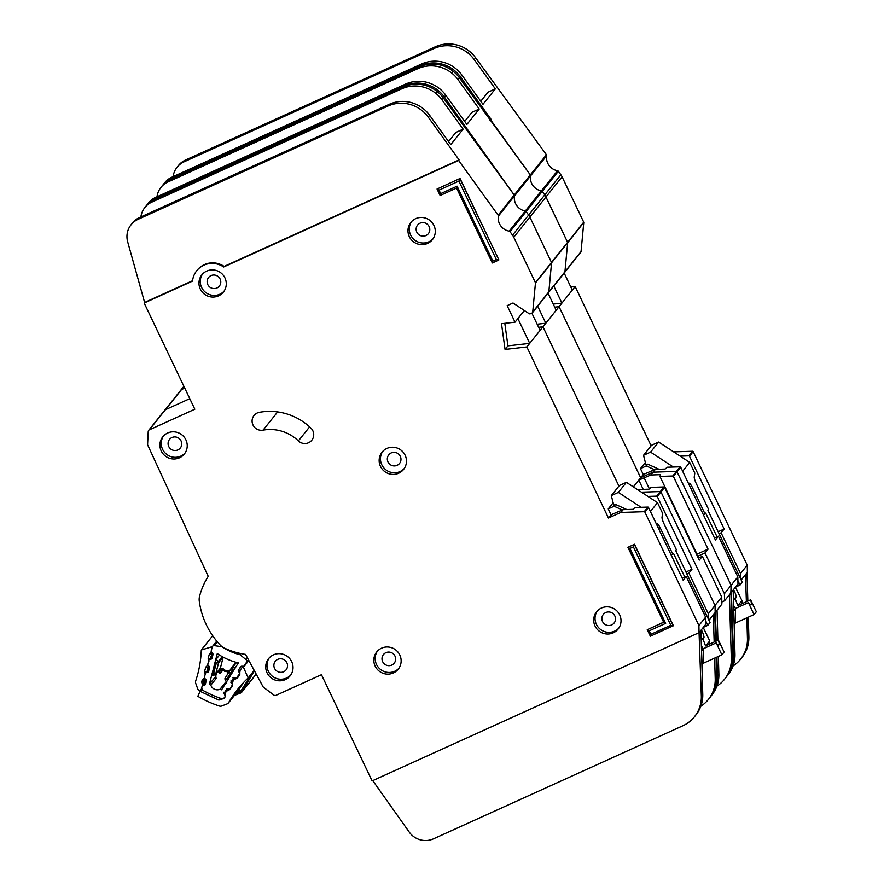 <?xml version="1.0" encoding="UTF-8"?>
<svg xmlns="http://www.w3.org/2000/svg" width="884" height="884" viewBox="0 0 884 884"><rect width="100%" height="100%" fill="white"/><g stroke="black" fill="none" stroke-linecap="round" stroke-linejoin="round"><path stroke-width="1.33" d="M643.486 474.984L640.447 468.619L645.353 462.487M735.51 587.098L740.019 585.053L742.251 582.258L707.918 510.278L708.592 509.438L696.283 483.625A6.564 1.282 -114.4 0 1 694.238 476.929L694.824 473.095L689.73 462.398L682.658 471.238M733.422 599.606L735.057 598.866A10.84 2.122 65.6 0 1 737.72 605.673L750.626 599.816A10.84 2.122 -114.4 0 1 750.958 604.733A10.84 2.122 -114.4 0 1 748.394 602.623L735.488 608.468L735.311 623.065L734.14 624.535M733.587 605.452A10.84 2.122 65.6 0 0 735.488 608.468M735.455 587.175L741.941 600.623L741.897 603.783M673.376 467.039L650.569 452.133L643.53 455.315L645.983 464.962L647.751 464.166L646.314 465.956L640.447 468.619M654.547 469.691L646.314 465.956M688.503 483.537L689.211 483.216L688.349 483.194M703.344 514.676L705.012 513.913L692.702 488.101L691.045 488.852M740.019 585.053L737.908 580.644M717.012 536.82L705.686 513.085L705.012 513.913M750.626 599.816L756.328 611.761L754.085 614.557L735.311 623.065M733.554 589.54A6.243 1.216 -114.4 0 1 736.085 597.584L735.057 598.866M689.211 483.216A6.564 1.282 -114.4 0 1 692.702 488.101M754.085 614.557L748.394 602.623M741.941 600.623L737.996 605.551M689.73 462.398L658.624 442.055L651.574 445.249L643.53 455.315M658.978 469.26L647.751 464.166M735.554 608.601L733.742 610.866M658.624 442.055L650.569 452.133M564.202 272.769A1.315 1.282 -141.3 0 0 564.666 272.416L580.766 252.272A1.315 1.282 -141.3 0 0 581.042 251.608L583.771 222.525A0.652 0.641 -141.3 0 0 583.716 222.182L562.08 176.822A13.138 12.818 -141.3 0 0 560.854 174.767L558.345 171.275A1.315 1.282 -141.3 0 0 557.495 170.745A13.138 12.818 38.7 0 1 546.666 155.728A1.315 1.282 -141.3 0 0 546.434 154.766L475.658 57.836A32.841 32.045 38.7 0 0 469.371 51.228A32.841 32.045 38.7 0 0 435.315 46.786L185.463 160.059A19.702 19.227 38.7 0 0 178.513 165.452L177.087 167.242A19.702 19.227 -141.3 0 0 173.109 176.634M581.042 251.608L564.931 271.742A1.315 1.282 -141.3 0 1 564.666 272.416A1.315 1.282 -141.3 0 0 564.931 271.742L567.672 242.669A0.652 0.641 -141.3 0 0 567.605 242.327L545.969 196.966A13.138 12.818 -141.3 0 0 544.754 194.911L542.235 191.419A1.315 1.282 -141.3 0 0 541.384 190.878A13.138 12.818 38.7 0 1 530.555 175.872A1.315 1.282 -141.3 0 0 530.323 174.91L459.547 77.969A32.841 32.045 38.7 0 0 453.26 71.372A32.841 32.045 38.7 0 0 419.204 66.919L169.352 180.192A19.702 19.227 38.7 0 0 162.402 185.585L160.976 187.375A19.702 19.227 -141.3 0 0 156.998 196.778M183.994 386.496L181.529 389.579L184.756 388.109L181.529 389.579A1.967 1.923 -141.3 0 0 180.833 390.12L148.623 430.397A1.967 1.923 -141.3 0 0 148.214 431.491L147.606 444.276A1.967 1.923 -141.3 0 0 147.783 445.193L208.215 576.335A74.212 72.422 -141.3 0 0 199.574 596.236A13.138 12.818 -141.3 0 0 199.276 601.186A78.809 76.908 -141.3 0 0 220.193 645.033A13.138 12.818 -141.3 0 0 224.26 647.994A74.212 72.422 -141.3 0 0 245.542 654.392L263.034 686.713A1.967 1.923 -141.3 0 0 263.598 687.365L273.952 695.111A1.967 1.923 -141.3 0 0 275.952 695.343L321.456 674.702L372.109 780.904L699.056 632.668L698.913 625.563L644.845 512.068A0.652 0.641 -141.3 0 0 644.226 511.692L620.899 512.455A0.652 0.641 -141.3 0 0 620.656 512.51L608.457 518.035L526.853 346.948L505.062 349.434L501.493 323.71L515.029 322.174L507.151 305.654L513.018 302.991L529.107 313.676A1.315 1.282 -141.3 0 0 530.378 313.776L531.991 313.046A1.315 1.282 -141.3 0 0 532.721 312.019L535.461 282.946A0.652 0.641 -141.3 0 0 535.395 282.604L513.759 237.243A13.138 12.818 -141.3 0 0 512.543 235.188L510.024 231.696A1.315 1.282 -141.3 0 0 509.173 231.155A13.138 12.818 38.7 0 1 498.344 216.149A1.315 1.282 -141.3 0 0 498.112 215.188L458.641 160.457L223.685 266.979A20.354 19.868 -141.3 0 0 192.535 281.101L144.169 303.024L194.823 409.226L149.319 429.856A1.967 1.923 -141.3 0 0 148.623 430.397M727.101 675.94A32.841 32.045 -141.3 0 0 733.543 655.829L731.123 585.285L677.056 471.791A0.652 0.641 -141.3 0 0 676.437 471.415L653.121 472.178A0.652 0.641 -141.3 0 0 652.867 472.233L640.668 477.758L559.064 306.671L554.721 307.168L559.064 306.671L542.953 326.815L538.621 327.301L542.953 326.815L526.853 346.948M490.012 120.202L491.294 119.627L460.442 76.853A32.841 32.045 -141.3 0 0 420.099 65.803L170.247 179.076A19.702 19.227 -141.3 0 0 163.297 184.469L164.733 182.679A19.702 19.227 38.7 0 1 171.673 177.286L421.524 64.013A32.841 32.045 38.7 0 1 461.879 75.063L482.984 104.312L495.327 88.875L474.222 59.626A32.841 32.045 -141.3 0 0 467.934 53.018A32.841 32.045 -141.3 0 0 433.878 48.576L184.027 161.849A19.702 19.227 -141.3 0 0 177.087 167.242M480.774 101.251L488.023 92.19L495.327 88.875M643.265 474.52L655.11 469.437A0.652 0.641 38.7 0 1 655.353 469.382L665.055 469.061L667.309 467.227L680.105 466.818A0.652 0.641 -141.3 0 1 680.724 467.205L715.399 539.98L718.438 536.179L737.831 576.898L737.985 584.004L733.156 590.048L734.98 654.038A32.841 32.045 38.7 0 1 728.107 674.691L727.035 676.039M719.112 533.737L721.123 532.82L740.516 573.539L747.234 565.152L747.378 572.257L741.179 580.003M714.449 537.98L718.438 536.179M718.151 531.737L724.162 529.019L689.498 456.243A0.652 0.641 -141.3 0 0 688.879 455.857L680.161 456.144M721.123 532.82L724.162 529.019M740.516 573.539L740.626 578.854M747.234 565.152L693.166 451.647A0.652 0.641 -141.3 0 0 692.548 451.271L673.652 451.89M737.831 576.898L724.416 593.683L724.56 600.788L730.935 592.899L732.759 656.9A32.841 32.045 38.7 0 1 725.886 677.553L724.46 679.343A32.841 32.045 -141.3 0 0 731.333 658.691L729.388 594.744M506.963 100.047L506.311 100.334M651.132 445.801L575.164 286.538L570.832 287.024M642.546 475.415L638.789 480.111L650.856 474.995L660.58 474.653L659.95 476.421L672.768 476.001A0.652 0.641 -141.3 0 1 673.387 476.377L708.062 549.152L697.023 554.146L659.95 476.432M575.164 286.538L559.064 306.671L640.668 477.758L652.867 472.233L650.613 475.051M553.251 304.085L561.926 303.09L572.302 290.118L564.158 273.046M491.294 119.627L490.852 120.18L530.323 174.91L514.223 195.044L443.448 98.113A32.841 32.045 38.7 0 0 437.16 91.505A32.841 32.045 38.7 0 0 403.104 87.063L153.241 200.337A19.702 19.227 38.7 0 0 146.302 205.729L144.865 207.519A19.702 19.227 -141.3 0 0 140.899 216.912M163.297 184.469A19.702 19.227 -141.3 0 0 162.855 185.054M746.936 572.81L747.853 601.076M748.306 617.176L748.87 636.756A32.841 32.045 38.7 0 1 741.996 657.42L740.56 659.21A32.841 32.045 -141.3 0 0 747.433 638.546L746.847 617.839M733.013 666.006A32.841 32.045 -141.3 0 0 740.56 659.21M746.383 601.75L745.499 574.6M745.61 574.556L747.046 572.766L745.61 574.556M553.782 286.018L561.926 303.09M548.091 292.913A1.315 1.282 -141.3 0 0 548.831 291.886L564.931 271.742L567.672 242.669A0.652 0.641 -141.3 0 0 567.605 242.327L545.969 196.966A13.138 12.818 -141.3 0 0 544.754 194.911L542.235 191.419A1.315 1.282 -141.3 0 0 541.384 190.878A13.138 12.818 38.7 0 1 530.555 175.872A1.315 1.282 -141.3 0 0 530.323 174.91L546.434 154.766M564.666 272.416L548.555 292.549A1.315 1.282 -141.3 0 0 548.831 291.886L551.561 262.802A0.652 0.641 -141.3 0 0 551.505 262.46L529.87 217.099A13.138 12.818 -141.3 0 0 528.643 215.044L526.124 211.552A1.315 1.282 -141.3 0 0 525.284 211.022A13.138 12.818 38.7 0 1 514.455 196.005A1.315 1.282 -141.3 0 0 514.223 195.044L444.343 96.986A32.841 32.045 -141.3 0 0 403.988 85.936L154.136 199.209A19.702 19.227 -141.3 0 0 146.744 205.187M183.894 386.297L180.833 390.12A1.967 1.923 -141.3 0 1 181.529 389.579L165.418 409.712L189.795 398.673L165.418 409.712A1.967 1.923 -141.3 0 0 164.722 410.253A1.967 1.923 -141.3 0 1 165.418 409.712L149.319 429.856M716.438 640.999L715.012 605.429L660.956 491.924A0.652 0.641 -141.3 0 0 660.326 491.548L641.441 492.167L660.326 491.548L656.657 496.134L647.95 496.421M618.922 486.078L542.953 326.815L618.922 486.078M147.197 204.602L148.623 202.812A19.702 19.227 38.7 0 1 155.573 197.419L405.424 84.146A32.841 32.045 38.7 0 1 445.768 95.196L466.874 124.456L479.216 109.019L458.122 79.759A32.841 32.045 -141.3 0 0 451.834 73.162A32.841 32.045 -141.3 0 0 417.778 68.709L167.916 181.982A19.702 19.227 -141.3 0 0 160.976 187.375M464.664 121.395L471.923 112.323L479.216 109.019M638.093 489.979L638.999 489.57A0.652 0.641 38.7 0 1 639.242 489.515L648.955 489.195L651.188 487.382L663.995 486.962A0.652 0.641 -141.3 0 1 664.624 487.338L699.288 560.125L702.327 556.312L721.731 597.043L721.874 604.137L717.046 610.181L717.907 640.325M721.83 602.026L724.56 600.788M698.338 558.124L702.327 556.312M696.813 554.92L697.023 554.146M697.498 556.367L705.012 552.964L708.062 549.152M705.012 552.964L724.416 593.683M649.386 488.841L644.204 477.968M730.825 592.954L731.123 585.285L677.056 471.791A0.652 0.641 -141.3 0 0 676.437 471.415L653.121 472.178A0.652 0.641 -141.3 0 0 652.867 472.233L655.11 469.437M721.731 597.043L708.305 613.816L708.416 619.131M643.209 489.382L638.789 480.111L633.375 486.885M537.152 324.218L545.815 323.235L556.202 310.251L548.058 293.179M473.912 140.346L475.194 139.76M718.361 656.425L718.869 674.172A32.841 32.045 38.7 0 1 711.996 694.835L710.924 696.183M710.99 696.084A32.841 32.045 -141.3 0 0 717.443 675.962L716.902 657.088M716.913 686.15A32.841 32.045 -141.3 0 0 724.46 679.343M729.51 594.7L730.935 592.91L729.499 594.689M537.671 306.162L545.815 323.235M217.365 641.861L214.348 645.629A1.967 1.923 -141.3 0 0 212.226 647.022L211.199 650.978A1.315 1.282 38.7 0 0 211.519 652.193L212.646 653.398A1.315 1.282 38.7 0 1 212.967 654.613L212.038 658.215A1.315 1.282 38.7 0 1 211.177 659.11L209.618 659.563L212.668 655.751M219.961 673.741L219.729 670.392A6.729 6.575 -141.3 0 0 219.961 673.741L222.989 669.95M226.326 681.995A6.729 6.575 38.7 0 1 225.409 682.514L220.039 689.233A6.729 6.575 38.7 0 1 210.834 685.155L216.204 678.437A6.729 6.575 38.7 0 1 222.878 669.851M209.618 659.563A1.315 1.282 38.7 0 0 208.757 660.459L207.828 664.072A1.315 1.282 38.7 0 0 208.138 665.276L209.265 666.503A1.315 1.282 38.7 0 1 209.574 667.707L208.668 671.321A1.315 1.282 38.7 0 1 207.784 672.227L206.259 672.658A1.315 1.282 38.7 0 0 205.375 673.553L204.447 677.144A1.315 1.282 38.7 0 0 204.768 678.371L205.895 679.564A1.315 1.282 38.7 0 1 206.215 680.791L205.287 684.393A1.315 1.282 38.7 0 1 204.425 685.288L202.878 685.741A1.315 1.282 38.7 0 0 202.005 686.625L201.906 687.023A3.282 3.204 38.7 0 0 203.519 690.702A101.793 99.34 -141.3 0 0 221.022 698.448A3.282 3.204 38.7 0 0 224.779 697.144L224.989 696.802A1.315 1.282 38.7 0 0 225.044 695.542L224.315 694.095A1.315 1.282 38.7 0 1 224.359 692.835L226.326 689.686A1.315 1.282 38.7 0 1 227.42 689.1L229.055 689.111A1.315 1.282 38.7 0 0 230.149 688.525L232.105 685.376A1.315 1.282 38.7 0 0 232.149 684.117L231.409 682.68A1.315 1.282 38.7 0 1 231.464 681.409L233.442 678.271A1.315 1.282 38.7 0 1 234.525 677.685L236.172 677.696A1.315 1.282 38.7 0 0 237.255 677.1L239.221 673.939A1.315 1.282 38.7 0 0 239.277 672.691L238.547 671.221A1.315 1.282 38.7 0 1 238.603 669.973L240.558 666.823A1.315 1.282 38.7 0 1 241.652 666.238L243.277 666.249A1.315 1.282 38.7 0 0 244.293 665.785L248.713 660.26M240.934 653.585L240.039 654.701A53.46 52.167 38.7 0 1 222.05 646.734L222.083 646.701M244.293 665.785A1.315 1.282 38.7 0 0 244.382 665.663L246.525 662.204A1.967 1.923 38.7 0 0 246.083 659.674L240.039 654.701M214.348 645.629L222.05 646.734M210.834 685.155A93.262 91.008 38.7 0 1 209.342 684.382L217.287 653.574A61.99 60.499 -141.3 0 0 238.36 662.901L221.608 689.807A93.262 91.008 38.7 0 1 220.039 689.233M212.182 673.851L211.851 675.741L215.475 674.437A1.315 1.282 -141.3 0 0 215.707 673.962L212.182 673.851L216.127 659.254L219.508 655.022M209.342 684.382L214.458 677.984L216.204 678.437M219.63 671.52L220.812 670.039M219.497 669.033L222.492 668.238L222.779 669.785L224.68 671.288L226.912 671.619L228.249 670.79L229.641 672.569M225.409 682.514L226.724 683.409M228.216 673.155A6.729 6.575 38.7 0 0 227 671.663L226.912 671.619M227.376 680.547L226.702 679.21L225.066 679.376A1.315 1.282 38.7 0 1 225.1 678.15L226.702 679.21L232.415 670.028L231.21 668.337L225.111 678.127L225.066 679.376M235.321 667.785L232.304 667.751L232.415 670.028L233.917 670.05M223.199 657.166L220.359 668.149L215.707 673.962L218.602 662.757L223.111 657.121M215.287 661.784L216.348 662.912L218.282 661.541L216.127 659.254M222.215 656.624L218.282 661.541A1.315 1.282 38.7 0 1 218.602 662.757L216.348 662.912L213.641 673.431L214.801 674.879M222.492 668.238L225.044 670.271L224.702 671.265L225.044 670.271L224.702 671.265L227.033 671.663M611.275 515.261L608.236 508.897L613.142 502.764M703.288 627.375L707.808 625.331L710.04 622.535L675.707 550.555L676.382 549.715L664.061 523.903A6.564 1.282 -114.4 0 1 662.028 517.206L662.613 513.372L657.508 502.676L650.436 511.516M701.211 639.883L702.835 639.143A10.84 2.122 65.6 0 1 705.509 645.95L718.416 640.093A10.84 2.122 -114.4 0 1 718.747 645.011A10.84 2.122 -114.4 0 1 716.184 642.9L703.277 648.745L703.1 663.343L701.918 664.812M701.377 645.729A10.84 2.122 65.6 0 0 703.277 648.745M703.233 627.452L709.73 640.9L709.686 644.06M641.165 507.317L618.358 492.41L611.308 495.592L613.772 505.239L615.529 504.444L614.104 506.234L608.236 508.897M622.336 509.969L614.104 506.234M656.293 523.814L657 523.494L656.138 523.472M671.133 554.953L672.801 554.191L660.481 528.378L658.823 529.129M707.808 625.331L705.697 620.922M684.802 577.097L673.475 553.362L672.801 554.191M718.416 640.093L724.106 652.038L721.874 654.834L703.1 663.343M701.344 629.817A6.243 1.216 -114.4 0 1 703.874 637.861L702.835 639.143M657 523.494A6.564 1.282 -114.4 0 1 660.481 528.378M721.874 654.834L716.184 642.9M709.73 640.9L705.786 645.828M657.508 502.676L626.402 482.332L619.364 485.526L611.308 495.592M626.767 509.538L615.529 504.444M703.344 648.878L701.531 651.143M626.402 482.332L618.358 492.41M375.17 666.138A13.79 13.459 -141.3 0 0 398.253 669.166A13.79 13.459 -141.3 0 0 399.8 654.978A13.79 13.459 -141.3 0 0 376.717 651.939A13.79 13.459 -141.3 0 0 375.17 666.138M398.894 668.304A13.79 13.459 38.7 0 1 377.424 651.132M595.031 626.016A13.79 13.459 -141.3 0 0 618.126 629.043A13.79 13.459 -141.3 0 0 619.673 614.844A13.79 13.459 -141.3 0 0 596.578 611.816A13.79 13.459 -141.3 0 0 595.031 626.016M618.756 628.181A13.79 13.459 38.7 0 1 597.286 611.01M380.485 466.398A13.79 13.459 -141.3 0 0 403.579 469.437A13.79 13.459 -141.3 0 0 405.126 455.238A13.79 13.459 -141.3 0 0 382.043 452.21A13.79 13.459 -141.3 0 0 380.485 466.398M404.22 468.564A13.79 13.459 38.7 0 1 382.739 451.392M161.242 450.995A13.79 13.459 -141.3 0 0 184.336 454.022A13.79 13.459 -141.3 0 0 185.883 439.823A13.79 13.459 -141.3 0 0 162.789 436.795A13.79 13.459 -141.3 0 0 161.242 450.995M184.966 453.161A13.79 13.459 38.7 0 1 163.496 435.989M267.056 672.823A13.79 13.459 -141.3 0 0 290.14 675.851A13.79 13.459 -141.3 0 0 291.687 661.652A13.79 13.459 -141.3 0 0 268.603 658.624A13.79 13.459 -141.3 0 0 267.056 672.823M290.781 674.989A13.79 13.459 38.7 0 1 269.3 657.806M409.303 236.636A13.79 13.459 -141.3 0 0 432.398 239.674A13.79 13.459 -141.3 0 0 433.945 225.475A13.79 13.459 -141.3 0 0 410.85 222.436A13.79 13.459 -141.3 0 0 409.303 236.636M433.038 238.802A13.79 13.459 38.7 0 1 411.557 221.63M200.292 289.068A13.79 13.459 -141.3 0 0 223.387 292.096A13.79 13.459 -141.3 0 0 224.934 277.896A13.79 13.459 -141.3 0 0 201.85 274.869A13.79 13.459 -141.3 0 0 200.292 289.068M224.028 291.223A13.79 13.459 38.7 0 1 202.547 274.051M312.837 430.762A9.194 8.973 -141.3 0 0 310.87 428.044A58.454 57.04 -141.3 0 0 259.355 412.331A9.194 8.973 -141.3 0 0 253.465 425.845A9.194 8.973 -141.3 0 0 263.056 430.154A40.056 39.095 38.7 0 1 298.372 440.917A9.194 8.973 -141.3 0 0 312.837 430.762M532.721 312.019L548.831 291.886L551.561 262.802A0.652 0.641 -141.3 0 0 551.505 262.46L529.87 217.099A13.138 12.818 -141.3 0 0 528.643 215.044L526.124 211.552A1.315 1.282 -141.3 0 0 525.284 211.022A13.138 12.818 38.7 0 1 514.455 196.005A1.315 1.282 -141.3 0 0 514.223 195.044L498.112 215.188M394.982 656.083A6.895 6.729 38.7 0 1 394.209 663.188A6.895 6.729 38.7 0 1 382.661 661.674A6.895 6.729 38.7 0 1 383.435 654.569A6.895 6.729 38.7 0 1 394.982 656.083M220.116 279.012A6.895 6.729 38.7 0 1 219.343 286.107A6.895 6.729 38.7 0 1 207.795 284.593A6.895 6.729 38.7 0 1 208.58 277.499A6.895 6.729 38.7 0 1 220.116 279.012M429.127 226.591A6.895 6.729 38.7 0 1 428.353 233.685A6.895 6.729 38.7 0 1 416.806 232.172A6.895 6.729 38.7 0 1 417.579 225.077A6.895 6.729 38.7 0 1 429.127 226.591M286.869 662.768A6.895 6.729 38.7 0 1 286.096 669.862A6.895 6.729 38.7 0 1 274.548 668.348A6.895 6.729 38.7 0 1 275.322 661.254A6.895 6.729 38.7 0 1 286.869 662.768M181.065 440.939A6.895 6.729 38.7 0 1 180.292 448.044A6.895 6.729 38.7 0 1 168.745 446.531A6.895 6.729 38.7 0 1 169.518 439.425A6.895 6.729 38.7 0 1 181.065 440.939M400.308 456.354A6.895 6.729 38.7 0 1 399.535 463.448A6.895 6.729 38.7 0 1 387.988 461.934A6.895 6.729 38.7 0 1 388.761 454.84A6.895 6.729 38.7 0 1 400.308 456.354M614.855 615.96A6.895 6.729 38.7 0 1 614.082 623.065A6.895 6.729 38.7 0 1 602.534 621.551A6.895 6.729 38.7 0 1 603.308 614.446A6.895 6.729 38.7 0 1 614.855 615.96M634.513 544.257L627.927 547.34L634.513 544.257L673.354 625.673L650.337 636.204L647.243 629.717L663.63 622.181M458.906 181.098L439.017 190.126L440.685 193.618L457.105 186.17L492.841 261.089L496.311 259.52L458.906 181.098L459.912 178.645L498.874 259.896L460.045 178.48L437.039 189.01L460.045 178.48M196.712 270.758L197.165 270.206A20.354 19.868 38.7 0 1 224.138 266.416L459.083 159.905L428.232 117.13A32.841 32.045 -141.3 0 0 387.888 106.08L138.037 219.354A19.702 19.227 -141.3 0 0 131.086 224.746L132.523 222.956A19.702 19.227 38.7 0 1 139.462 217.563L389.314 104.29A32.841 32.045 38.7 0 1 429.668 115.34L450.763 144.589L463.117 129.152L442.011 99.903A32.841 32.045 -141.3 0 0 435.724 93.295A32.841 32.045 -141.3 0 0 401.668 88.853L151.816 202.127A19.702 19.227 -141.3 0 0 144.865 207.519M448.564 141.528L455.812 132.467L463.117 129.152M611.054 514.797L622.9 509.714A0.652 0.641 38.7 0 1 623.143 509.659L632.845 509.339L635.099 507.504L647.895 507.096A0.652 0.641 -141.3 0 1 648.513 507.482L683.188 580.258L686.227 576.456L705.62 617.176L705.775 624.281L700.935 630.325L702.769 694.316A32.841 32.045 38.7 0 1 695.896 714.968L694.459 716.758A32.841 32.045 -141.3 0 0 701.332 696.106L699.056 632.668M664.624 487.338L660.956 491.924L715.012 605.429L715.167 612.535L708.968 620.281M682.227 578.258L686.227 576.456M685.94 572.014L691.951 569.296L657.287 496.521A0.652 0.641 -141.3 0 0 656.657 496.134M686.89 574.014L688.912 573.097L691.951 569.296M688.912 573.097L708.305 613.816M705.62 617.176L698.913 625.563M131.086 224.746A19.702 19.227 -141.3 0 0 127.672 241.829L144.622 302.472L144.169 303.024M657.287 496.521L660.956 491.924A0.652 0.641 -141.3 0 0 660.326 491.548L663.995 486.962M144.622 302.472L192.579 280.725M610.336 515.692L608.457 518.035M505.062 349.434L507.924 345.854L529.715 343.368L540.091 330.395L531.848 313.113M529.715 343.368L517.891 318.594L524.356 310.516L515.029 322.174M459.083 159.905L458.641 160.457M224.138 266.416L223.685 266.979M372.75 780.605L409.204 832.043A19.702 19.227 -141.3 0 0 433.503 838.817L682.89 725.753A32.841 32.045 -141.3 0 0 694.459 716.758M714.714 613.087L715.642 641.353M716.095 657.453L716.659 677.034A32.841 32.045 38.7 0 1 709.786 697.697L708.349 699.487A32.841 32.045 -141.3 0 0 715.222 678.824L714.637 658.116M700.802 706.283A32.841 32.045 -141.3 0 0 708.349 699.487M714.173 642.027L713.289 614.877M713.399 614.833L714.824 613.043L713.399 614.833M507.924 345.854L504.808 323.334M649.221 630.822L647.243 629.717L663.674 622.27L627.927 547.34L629.905 548.456L665.652 623.375L649.221 630.822L650.889 634.314L670.79 625.297L633.386 546.876L629.905 548.456M633.386 546.876L634.38 544.422L673.221 625.839L670.79 625.297M496.311 259.52L498.753 260.062L492.3 262.979L456.553 188.06L440.133 195.508L437.039 189.01L439.017 190.126M492.3 262.979L492.841 261.089M440.685 193.618L440.133 195.508M456.553 188.06L457.105 186.17M650.889 634.314L650.337 636.204M663.674 622.27L665.652 623.375M253.045 671.818L240.426 691.686A3.282 2.111 134.2 0 1 239.829 692.084L242.338 691.244L239.829 692.084L237.465 690.934M243.288 682.824L239.067 689.553L240.967 691.189L242.338 691.244L254.382 670.735M254.194 670.392L248.15 677.951L243.454 667.254L248.846 660.503M256.183 674.05L242.227 691.487A3.282 3.204 38.7 0 1 240.536 693.034A3.282 0.619 -111.1 0 1 240.481 693.078A3.282 0.619 -111.1 0 1 239.686 692.271L235.708 693.807M238.26 669.729L239.829 670.857L242.746 666.403A1.967 1.923 38.7 0 1 243.454 667.254M223.497 692.238L225.276 693.818L225.066 696.946L224.138 698.36L218.878 700.095L200.082 691.31L197.828 696.316A109.671 107.03 -141.3 0 0 219.464 706.062A3.282 3.204 38.7 0 0 221.652 706.018L227.077 703.918A3.282 3.204 38.7 0 0 228.669 702.559A111.649 108.953 38.7 0 1 237.807 689.144A111.649 108.953 38.7 0 1 247.973 678.127A3.282 3.204 -141.3 0 0 248.15 677.951M239.034 689.597L228.669 702.559M212.37 646.624A1.967 1.923 -141.3 0 0 212.348 646.635L201.298 650.005A3.282 3.204 38.7 0 0 201.276 650.248A111.649 108.953 38.7 0 1 195.651 681.056A3.282 3.204 38.7 0 0 195.673 683.166L197.651 688.702A3.282 3.204 38.7 0 0 199.044 690.415A109.671 107.03 -141.3 0 0 200.182 691.111M201.85 688.338L200.082 691.31M226.658 688.537L226.724 690.824L225.066 693.365L223.409 693.498M230.879 680.989L232.658 682.57L232.448 685.686L230.006 689.421L227.232 690.846L226.061 690.117M234.039 677.277L234.116 679.564L232.448 682.105L230.79 682.238M238.172 670.978L239.829 670.857L239.829 674.437L237.387 678.161L234.116 679.564L232.934 677.851M201.298 650.005L212.69 635.751M736.085 597.584L733.4 598.799M546.666 155.728L498.344 216.149M692.548 451.271L688.879 455.857M680.724 467.205L673.387 476.377M680.105 466.818L672.768 476.001M655.353 469.382L650.856 474.995M733.156 590.048L731.72 591.838M693.166 451.647L689.498 456.243M583.771 222.525L535.461 282.946M583.716 222.182L535.395 282.604M562.08 176.822L513.759 237.243M560.854 174.767L512.543 235.188M558.345 171.275L510.024 231.696M557.495 170.745L509.173 231.155M474.222 59.626L475.658 57.836M461.879 75.063L460.442 76.853M734.98 654.038L733.543 655.829M171.673 177.286L170.247 179.076M421.524 64.013L420.099 65.803M467.934 53.018L469.371 51.228M433.878 48.576L435.315 46.786M184.027 161.849L185.463 160.059M747.433 638.546L748.87 636.756M639.242 489.515L638.613 490.311M717.046 610.181L715.609 611.971M638.999 489.57L638.48 490.233M458.122 79.759L459.547 77.969M445.768 95.196L444.343 96.986M718.869 674.172L717.443 675.962M155.573 197.419L154.136 199.209M405.424 84.146L403.988 85.936M451.834 73.162L453.26 71.372M417.778 68.709L419.204 66.919M167.916 181.982L169.352 180.192M731.333 658.691L732.759 656.9M246.083 659.674L247.465 657.95M246.525 662.204L248.459 659.796M244.382 665.663L248.702 660.249M222.945 669.873L224.68 671.243M225.111 679.464L226.415 682.083M235.951 662.403L231.288 668.216A1.315 1.282 -141.3 0 1 232.304 667.751L236.547 662.447M225.044 670.271L228.249 670.79M211.873 675.719L214.746 674.879M231.199 668.348L231.288 668.216A1.315 1.282 -141.3 0 0 231.21 668.337L225.111 678.139M214.845 674.857A1.315 1.282 -141.3 0 0 215.475 674.437L220.127 668.613M202.878 685.741L205.917 681.929M205.364 684.106L204.425 685.288M211.177 659.11L212.105 657.939M206.259 672.658L209.287 668.879M208.746 671.033L207.784 672.227M703.874 637.861L701.189 639.077M648.513 507.482L644.845 512.068M647.895 507.096L644.226 511.692M623.143 509.659L620.899 512.455M700.935 630.325L699.509 632.115M622.9 509.714L620.656 512.51M442.011 99.903L443.448 98.113M429.668 115.34L428.232 117.13M702.769 694.316L701.332 696.106M139.462 217.563L138.037 219.354M389.314 104.29L387.888 106.08M435.724 93.295L437.16 91.505M401.668 88.853L403.104 87.063M151.816 202.127L153.241 200.337M715.222 678.824L716.659 677.034M309.61 426.861L298.372 440.917M277.642 411.922L263.056 430.154M240.415 693.089L234.448 695.388M200.303 691.443L201.53 689.443A2.63 2.564 38.7 0 1 201.165 689.189M218.878 700.095L219.707 698.006M202.834 690.205A102.124 99.66 38.7 0 1 201.53 689.443L201.983 688.879M225.276 693.818L224.359 694.194M227.232 690.846L227.365 689.1M232.658 682.57L231.575 683M234.614 679.586L234.779 677.685M237.387 678.161L236.636 677.608M239.829 674.437L239.199 673.973M240.039 671.31L238.824 671.774M202.535 685.785L201.729 681.796L202.182 680.15L204.491 677.929M205.331 674.514L204.58 671.442L205.762 667.133L207.961 664.934M208.911 661.486L208.16 658.425L209.353 654.105L211.552 651.906M204.071 683.862A2.63 2.564 38.7 0 1 203.884 682.017L205.862 679.542M202.182 680.15L204.337 680.371L203.884 682.017L201.729 681.796M211.707 652.403L212.624 653.375M209.353 654.105L211.497 654.326A1.315 1.282 38.7 0 1 212.304 653.464M208.16 658.425L209.994 658.735M212.105 653.563L210.447 658.171M208.038 665.166L209.143 666.37M205.762 667.133L207.917 667.343A1.315 1.282 38.7 0 1 208.712 666.492L209.154 666.392M204.58 671.442L206.734 671.663A1.315 1.282 38.7 0 1 206.734 671.663L209.431 668.293M208.525 666.591L206.734 671.663M204.381 677.962L205.696 679.365L204.569 679.918A1.315 1.282 38.7 0 1 205.132 679.52M204.944 679.608L204.337 680.371A1.315 1.282 38.7 0 1 204.569 679.918M216.746 641.11L212.569 646.314M217.265 672.26L223.1 669.906M226.912 671.652L228.183 673.188M225.044 679.431L226.392 682.128M202.237 686.161L206.06 681.387M208.989 659.983L212.812 655.21M205.618 673.078L209.42 668.326M548.555 292.549L532.455 312.693M256.216 674.116L241.862 692.061L234.426 695.421M238.768 689.995L228.403 702.957M212.635 653.386L211.729 653.873M208.149 666.901L208.757 666.492"/></g></svg>

